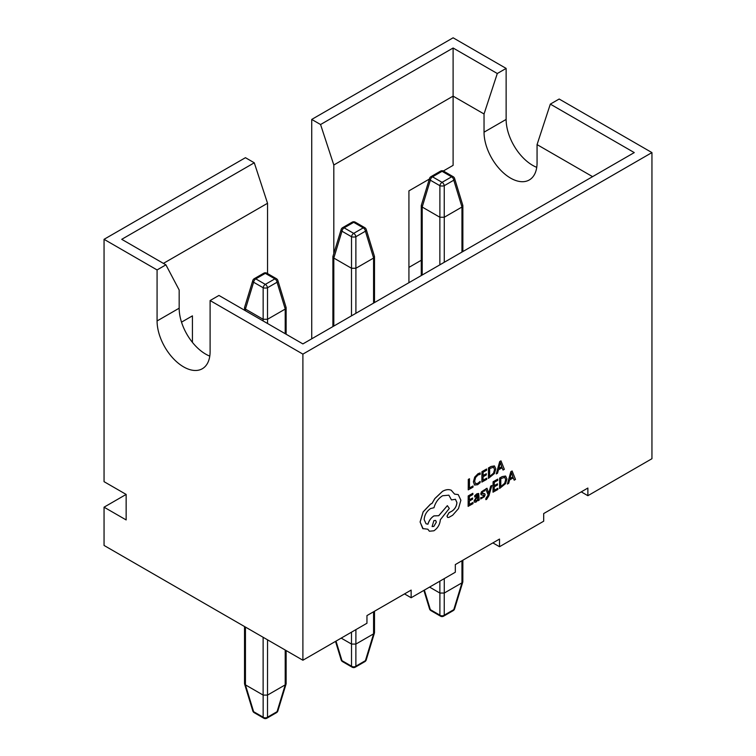 <?xml version="1.0" encoding="UTF-8"?>
<svg xmlns="http://www.w3.org/2000/svg" width="756" height="756" viewBox="0 0 756 756"><rect width="100%" height="100%" fill="white"/><g stroke="black" fill="none" stroke-linecap="round" stroke-linejoin="round"><path stroke-width="1.13" d="M592.591 176.658L537.062 144.604L537.062 162.795A37.488 21.65 60 0 1 529.294 179.956A37.488 21.65 60 0 1 510.555 178.104A37.488 21.65 60 0 1 484.038 132.187L484.038 113.986L453.109 96.135L333.812 165.006L333.812 253.543M506.133 68.409L453.109 37.8L311.727 119.429L320.563 124.532L453.109 48.006L497.297 73.512L506.133 68.409L506.133 119.429A37.488 21.65 -120 0 0 532.649 165.347A37.488 21.65 -120 0 0 536.741 167.35M157.078 269.939L165.914 264.836L121.735 239.321L254.281 162.795L245.445 157.692L104.054 239.321L157.078 269.939L157.078 320.96A37.488 21.65 -120 0 0 183.585 366.877A37.488 21.65 -120 0 0 202.334 368.73A37.488 21.65 -120 0 0 210.102 351.568L210.102 300.548L302.891 354.12L651.946 152.589L651.946 458.712L587.875 495.7L587.875 488.045L543.687 513.56L543.687 521.205L499.508 546.72L499.508 539.066L455.32 564.571L455.32 572.226L411.141 597.741L411.141 590.086L366.953 615.592L366.953 623.246L302.891 660.234L302.891 354.12M165.914 264.836L179.172 290.002L179.172 308.202A37.488 21.65 -120 0 0 205.679 354.12A37.488 21.65 -120 0 0 209.781 356.114M491.901 485.465L490.682 486.108L488.773 493.422L486.996 488.253L485.692 488.943L488.168 494.934L485.862 498.487L485.862 499.65L486.628 499.366L488.934 495.681L491.901 485.465L490.682 486.108M476.856 494.906L478.151 495.993L476.242 497.382L474.097 501.02L474.645 502.286L476.119 502.031L478.123 499.565L478.123 500.718L479.247 500.075L478.671 493.479L476.932 493.762L474.711 495.709L474.702 496.985L477.764 494.764M478.085 499.622L478.123 500.718M476.819 494.887L478.104 495.964L476.204 497.353L474.059 500.992L474.645 502.286M473.02 502.438L469.344 504.526L469.372 501.03L472.585 499.196L472.585 498.006L469.372 499.829L469.391 496.503L472.859 494.528L472.831 493.299L468.2 495.936L468.134 506.35L473.01 503.628L473.02 502.438L469.344 504.479M472.585 498.006L469.372 499.782M480.173 472.963L478.047 473.747L474.74 477.159L473.417 481.941L474.551 485.05L477.622 484.709L480.117 482.687L480.126 481.402L477.801 483.415L475.496 483.632L474.636 481.166L475.6 477.499L478.057 474.948L480.164 474.362L480.136 472.935L478.009 473.719L474.692 477.13L473.369 481.912L474.626 485.097M480.126 481.402L477.754 483.396L475.458 483.613M473.029 485.976L469.448 488.007L469.457 478.756L468.295 479.417L468.238 489.831L473.02 487.157L473.029 485.976L469.448 487.96M486.751 478.161L483.084 480.249L483.103 476.743L486.316 474.919L486.325 473.728L483.112 475.552L483.131 472.226L486.599 470.251L486.562 469.022L481.931 471.659L481.865 482.073L486.741 479.351L486.751 478.161L483.084 480.202M486.325 473.728L483.112 475.505M494.415 465.932L491.022 466.48L488.461 467.945L488.442 478.378L494.415 473.53L495.794 468.881L494.462 465.951L491.069 466.509L488.508 467.964L488.442 478.378M502.135 467.747L503.014 470.034L504.346 469.334L500.982 460.867L499.744 461.576L496.257 473.936L497.542 473.199L498.421 469.863L502.164 467.737L503.061 470.062M500.982 460.867L499.697 461.547L496.257 473.936M483.632 494.934L483.916 495.482L482.583 497.24L480.74 497.571L480.731 498.922L484.388 496.739L485.116 494.717L484.69 493.659L482.167 493.526L481.931 492.969M484.747 493.706L481.969 492.997L483.207 491.296L484.832 490.909L484.794 489.614L481.496 491.75L480.769 493.753L481.213 494.84M497.902 488.272L494.235 490.36L494.254 486.864L497.467 485.031L497.476 483.84L494.263 485.673L494.282 482.337L497.75 480.362L497.713 479.143L493.082 481.77L493.016 492.184L497.902 489.463L497.902 488.272L494.235 490.313M497.476 483.84L494.263 485.617M505.566 476.044L502.173 476.601L499.612 478.057L499.593 488.499L505.566 483.642L506.945 478.992L505.613 476.072L502.22 476.62L499.659 478.085L499.593 488.499M513.286 477.868L514.165 480.145L515.497 479.446L512.133 470.979L510.895 471.687L507.408 484.048L508.693 483.32L509.572 479.975L513.315 477.849L514.212 480.173M512.133 470.979L510.848 471.659L507.408 484.048M458.202 494.585L454.621 494.14L451.2 490.247C448.705 489.179 445.813 489.538 442.534 491.343L434.851 498.601L432.026 503.458L430.551 504.148L423.19 511.878L420.128 522.027L422.765 528.567L427.858 529.219L429.389 531.232L433.897 530.797C437.781 528.151 439.926 524.475 440.323 519.759L449.31 508.448L447.354 505.651L438.763 515.705L433.982 515.913C431.052 517.803 429.039 520.572 427.953 524.22L426.053 523.776L424.154 519.589C424.56 514.874 426.705 511.188 430.589 508.552L433.972 507.73C435.447 502.466 438.31 498.469 442.572 495.756L448.866 495.18L451.464 499.914L455.462 499.3L456.917 502.56C456.681 506.019 455.131 508.816 452.286 510.952L449.026 512.738L447.032 516.159L447.628 517.454L448.875 517.397L452.646 515.252L458.476 508.618L460.886 500.236L458.249 494.613L454.602 494.103M455.433 499.291L456.879 502.542C456.633 506 455.084 508.797 452.239 510.933L448.988 512.71L446.985 516.131L447.628 517.454M448.847 495.161L451.464 499.914M447.354 505.651L438.716 515.677L433.944 515.885C431.014 517.775 429.002 520.544 427.905 524.192L426.025 523.766M427.82 529.219L429.389 531.232M451.162 490.228L451.578 490.455L451.162 490.228C448.658 489.151 445.775 489.519 442.496 491.324L434.813 498.573L431.978 503.43L430.514 504.12L423.143 511.85L420.09 521.999L423.124 528.803M404.507 593.914L411.141 597.741M104.054 507.182L126.148 494.424L126.148 519.93L104.054 507.182L104.054 545.445L302.891 660.234M492.874 542.893L499.508 546.72M421.272 260.262L408.93 267.388M104.054 239.321L104.054 481.666L126.148 494.424M311.727 119.429L311.727 338.811M651.946 152.589L559.157 99.027L550.321 104.12L634.265 152.589L302.891 343.914L218.938 295.445L210.102 300.548M537.062 144.604L550.321 104.12M181.516 322.15L192.43 315.857L192.43 342.364M267.539 273.568L267.539 203.269L163.409 263.39M254.281 162.795L267.539 203.269M581.251 491.873L587.875 495.7M408.93 282.687L408.93 190.862L429.351 179.068M443.318 171.007L453.109 165.347L453.109 48.006M497.297 73.512L484.038 113.986M333.812 165.006L320.563 124.532M444.273 578.605L444.273 593.044L461.954 582.838L461.954 560.754M429.569 587.1L439.86 593.044L439.86 581.156M439.86 264.836L439.86 217.246L422.188 207.04L422.188 275.042M461.954 252.079L461.954 207.04L444.273 217.246L444.273 262.285M444.273 593.044L439.86 593.044M461.954 207.04L462.823 205.377L454.602 178.463A3.128 3.128 0 0 0 453.175 176.677L443.63 171.158A3.128 1.805 120 0 0 442.071 171.319L432.517 176.828L442.071 182.338L451.615 176.828L442.071 171.319A3.128 1.805 60 0 0 440.502 171.158L430.958 176.677A3.128 1.805 60 0 1 432.517 176.828A3.128 1.805 -60 0 0 430.344 180.193L422.188 207.04M439.86 217.246L444.273 217.246M430.958 176.677A3.128 3.128 0 0 0 429.531 178.463L421.309 205.377L422.15 207.021M439.888 217.255L439.888 185.702A3.128 1.134 -0 0 0 444.245 185.702L444.245 217.255M429.531 178.463A3.128 1.748 17 0 0 430.344 180.193L439.888 185.702A3.128 1.805 120 0 1 442.071 182.338A3.128 1.805 60 0 1 444.245 185.702L453.789 180.193A3.128 1.748 -17 0 0 454.602 178.463M462.861 560.224L462.823 581.95L461.982 582.819L453.789 609.638A3.128 1.748 -163 0 0 454.602 608.854L462.823 581.95M444.245 593.063L444.245 615.157A3.128 2.372 180 0 1 439.888 615.157L439.888 593.063M424.371 590.096L430.344 609.638A3.128 1.748 163 0 1 429.531 608.854A3.128 3.128 0 0 0 430.958 610.65L440.502 616.159A3.128 1.805 -60 0 1 439.888 615.157L430.344 609.638A3.128 1.805 120 0 0 430.958 610.65M355.906 629.625L355.878 644.084L373.577 633.859L373.577 611.765M341.202 638.121L351.493 644.055L351.493 632.177M351.493 315.857L351.493 268.257L333.812 258.061L333.812 326.053M373.577 303.099L373.577 258.061L355.906 268.257L355.906 313.305M267.539 639.831L267.511 695.095L285.21 684.87L285.21 650.028M245.445 627.074L245.445 684.87L263.126 695.076L263.126 637.28M263.126 320.96L263.126 319.278L245.445 309.072L245.445 310.754M285.21 333.708L285.21 309.072L267.539 319.278L267.539 323.502M336.004 641.116L341.977 660.659A3.128 1.805 120 0 0 342.591 661.67L352.135 667.179A3.128 3.128 0 0 0 355.263 667.179A3.128 1.805 -120 0 0 355.878 666.178L355.878 644.084L351.493 644.055M374.494 611.235L374.494 632.668L373.577 633.859M373.577 258.061L374.456 256.388L366.235 229.484A3.128 3.128 0 0 0 364.808 227.688L355.263 222.179A3.128 1.805 120 0 0 353.695 222.33L344.15 227.849L353.695 233.358L363.249 227.849L353.695 222.33A3.128 1.805 60 0 0 352.135 222.179L342.591 227.688A3.128 1.805 60 0 1 344.15 227.849A3.128 1.805 -60 0 0 341.977 231.213L333.812 258.061M351.493 268.257L355.906 268.257M245.445 684.87L244.528 683.689L244.528 626.544M286.127 650.557L286.127 683.689L285.21 684.87M285.21 309.072L286.08 307.409L277.868 280.504A3.128 3.128 0 0 0 276.441 278.709L266.896 273.2A3.128 1.805 120 0 0 265.328 273.351L255.783 278.87L265.328 284.379L274.882 278.87L265.328 273.351A3.128 1.805 60 0 0 263.768 273.2L254.224 278.709A3.128 1.805 60 0 1 255.783 278.87A3.128 1.805 -60 0 0 253.61 282.234L245.445 309.072M263.126 319.278L267.539 319.278M342.591 227.688A3.128 3.128 0 0 0 341.164 229.484L332.942 256.388L333.783 258.032M351.521 268.276L351.521 236.722A3.128 1.134 0 0 0 355.878 236.722L355.878 268.276M341.164 229.484A3.128 1.748 17 0 0 341.977 231.213L351.521 236.722A3.128 1.805 120 0 1 353.695 233.358A3.128 1.805 60 0 1 355.878 236.722L365.422 231.213A3.128 1.748 -17 0 0 366.235 229.484M355.263 667.179L364.808 661.67A3.128 3.128 0 0 0 366.235 659.875A3.128 1.748 -163 0 1 365.422 660.659L373.615 633.84M364.808 661.67A3.128 1.805 -120 0 0 365.422 660.659L355.878 666.178A3.128 2.372 180 0 1 351.521 666.178L351.521 644.084M352.135 667.179A3.128 1.805 -60 0 1 351.521 666.178L341.977 660.659A3.128 1.748 163 0 1 341.164 659.875A3.128 3.128 0 0 0 342.591 661.67M254.224 278.709A3.128 3.128 0 0 0 252.797 280.504L244.575 307.409L245.416 309.053M263.154 319.297L263.154 287.743A3.128 1.134 -0 0 0 267.511 287.743L267.511 319.297M252.797 280.504A3.128 1.748 17 0 0 253.61 282.234L263.154 287.743A3.128 1.805 120 0 1 265.328 284.379A3.128 1.805 60 0 1 267.511 287.743L277.055 282.234A3.128 1.748 -17 0 0 277.868 280.504M245.416 684.86L253.61 711.679A3.128 1.805 120 0 0 254.224 712.691L263.768 718.2A3.128 3.128 0 0 0 266.896 718.2L276.441 712.691A3.128 3.128 0 0 0 277.868 710.895A3.128 1.748 -163 0 1 277.055 711.679L285.248 684.86M266.896 718.2A3.128 1.805 -120 0 0 267.511 717.189L267.511 695.095L263.154 695.095L263.154 717.189A3.128 2.372 180 0 0 267.511 717.189L277.055 711.679A3.128 1.805 -120 0 1 276.441 712.691M263.768 718.2A3.128 1.805 -60 0 1 263.154 717.189L253.61 711.679A3.128 1.748 163 0 1 252.797 710.895A3.128 3.128 0 0 0 254.224 712.691M469.504 478.784L468.295 479.417M468.342 479.446L468.276 489.86M486.609 469.051L481.931 471.659M481.978 471.687L481.912 482.101M489.661 468.503L489.614 476.535L493.592 473.18L494.575 469.608L493.602 467.236L489.661 468.503M489.614 476.478L493.545 473.161L494.528 469.58L493.564 467.208M498.799 468.474L501.814 466.764L500.34 462.559L498.799 468.474M498.809 468.418L501.767 466.735L500.302 462.53M472.869 493.328L468.2 495.936M468.238 495.964L468.181 506.378M478.671 493.479L476.97 493.791L474.759 495.738L474.749 497.004M475.552 499.149L475.562 500.945L476.422 500.793L477.65 499.489L478.142 496.985L475.552 499.149M475.24 500.264L475.562 500.945L476.375 500.765L477.603 499.461L478.094 497.013M475.203 500.236L475.524 500.916M484.842 489.642L481.544 491.778L481.118 494.774L483.963 495.501L482.63 497.268L480.74 497.571M480.778 497.599L480.769 498.951M482.167 493.526L481.969 492.997M483.679 494.963L483.916 495.482M490.729 486.127L488.896 492.704M488.943 492.723L488.801 493.403M486.996 488.253L485.692 488.943M485.739 488.971L488.206 494.963L487.705 496.588L485.862 498.487M485.91 498.516L485.9 499.669M497.76 479.162L493.082 481.77M493.129 481.799L493.063 492.213M500.812 478.624L500.765 486.647L504.743 483.301L505.726 479.72L504.753 477.348L500.812 478.624M500.765 486.599L504.696 483.273L505.679 479.701L504.715 477.329M509.95 478.595L512.965 476.875L511.5 472.67L509.95 478.595M509.96 478.529L512.918 476.847L511.453 472.642M433.859 526.393L436.363 522.084L435.636 520.449L433.887 520.61L432.111 526.554L433.859 526.393L436.325 522.056L435.617 520.44M432.082 526.535L433.812 526.365M179.172 308.202L157.078 320.96M506.133 119.429L484.038 132.187M440.502 616.159A3.128 3.128 0 0 0 443.63 616.159A3.128 1.805 -120 0 0 444.245 615.157L453.789 609.638A3.128 1.805 -120 0 1 453.175 610.65A3.128 3.128 0 0 0 454.602 608.854M461.982 207.021L453.789 180.193A3.128 1.805 60 0 0 451.615 176.828A3.128 1.805 -60 0 1 453.175 176.677M373.615 258.032L365.422 231.213A3.128 1.805 60 0 0 363.249 227.849A3.128 1.805 -60 0 1 364.808 227.688M285.248 309.053L277.055 282.234A3.128 1.805 60 0 0 274.882 278.87A3.128 1.805 -60 0 1 276.441 278.709M421.272 275.562L421.272 205.67M462.861 251.55L462.861 205.67M443.63 171.158A3.128 3.128 0 0 0 440.502 171.158M443.63 616.159L453.175 610.65M423.889 590.379L429.531 608.854M332.905 326.583L332.905 256.69M374.494 302.57L374.494 256.69M355.263 222.179A3.128 3.128 0 0 0 352.135 222.179M366.235 659.875L374.456 632.97M335.522 641.4L341.164 659.875M244.528 310.225L244.528 307.711M286.127 334.237L286.127 307.711M266.896 273.2A3.128 3.128 0 0 0 263.768 273.2M277.868 710.895L286.08 683.991M244.575 683.991L252.797 710.895"/></g></svg>

